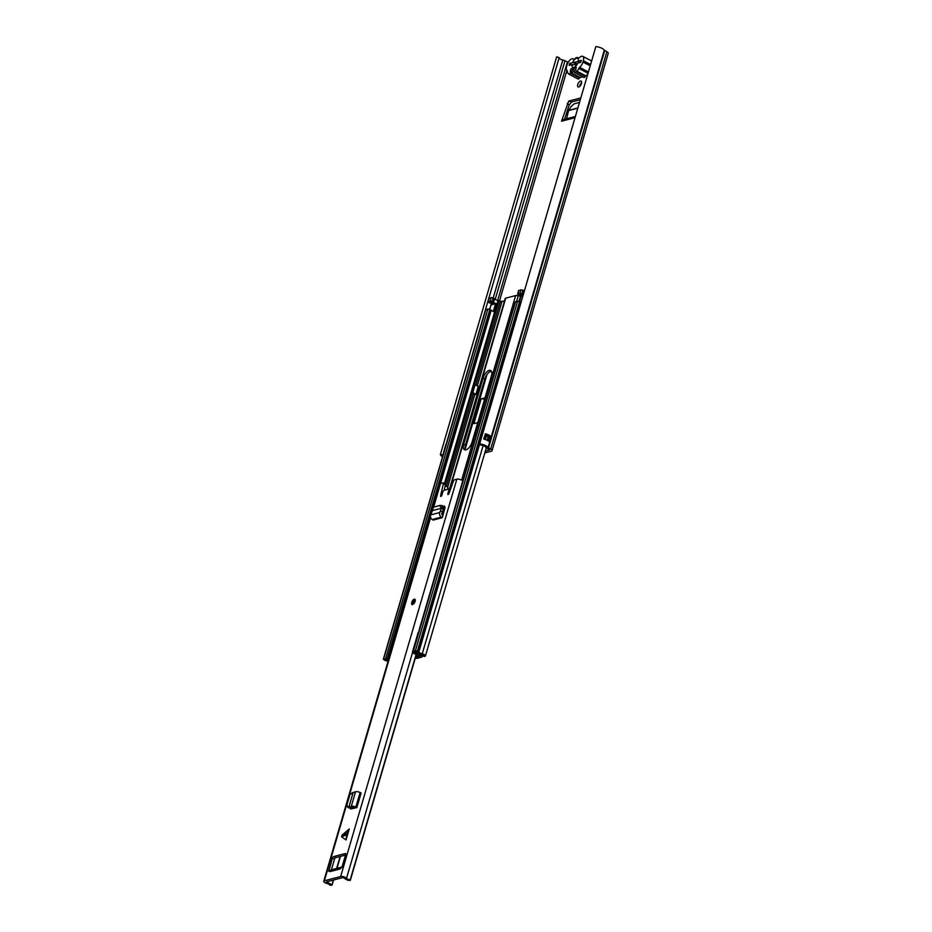 <?xml version="1.0" encoding="UTF-8"?>
<svg xmlns="http://www.w3.org/2000/svg" width="932" height="932" viewBox="0 0 932 932"><rect width="100%" height="100%" fill="white"/><g stroke="black" fill="none" stroke-linecap="round" stroke-linejoin="round"><path stroke-width="1.4" d="M579.506 102.438L574.1 103.848L571.165 106.423L568.59 110.593L566.598 118.76M492.061 450.68L608.247 53.345A4.112 1.421 16.3 0 0 606.883 51.738L604.297 50.142A6.244 2.155 16.3 0 0 595.828 46.6L479.642 443.935A6.244 2.155 16.3 0 1 488.112 447.477L490.698 449.073A4.112 1.421 16.3 0 1 492.061 450.68A4.112 1.421 16.3 0 1 491.339 451.216L484.791 452.929M581.661 82.645A3.309 1.549 -62.5 0 0 579.832 85.593A3.309 1.549 -62.5 0 0 579.657 86.478M580.31 99.689L571.596 101.972L569.196 104.955L564.571 119.296M581.475 83.531A3.309 1.549 -62.5 0 0 581.149 81.084A3.309 1.549 -62.5 0 0 577.758 84.509A3.309 1.549 -62.5 0 0 578.085 86.956A3.309 1.549 -62.5 0 0 581.475 83.531M479.642 443.935L480.772 445.077A3.6 1.247 16.3 0 1 485.665 447.115A4.112 1.421 -163.7 0 0 486.888 448.129L489.521 449.946L485.304 451.17M484.547 399.385A2.936 1.014 -163.7 0 0 481.145 398.873L484.99 397.871M481.145 398.873L473.899 423.641L477.755 422.627M580.822 97.93L568.683 101.11L561.53 121.23L575.044 117.688M568.252 62.223L564.967 60.778A4.112 1.421 -163.7 0 0 562.777 60.021A3.6 1.247 16.3 0 1 559.153 57.726M556.614 57.015A6.244 2.155 16.3 0 1 556.625 56.934A6.244 2.155 16.3 0 1 556.649 56.864L559.177 57.644L446.113 444.296M556.649 56.864L440.463 454.21L442.991 454.979A3.6 1.247 16.3 0 1 442.991 454.979L444.343 449.62A2.936 1.014 16.3 0 1 444.646 449.585M446.195 444.284A2.936 1.014 -163.7 0 0 445.892 444.319L444.343 449.62M442.549 456.75A6.244 2.155 16.3 0 1 440.44 454.28A6.244 2.155 16.3 0 1 440.463 454.21M485.525 435.757L488.636 436.362A3.6 1.247 -163.7 0 0 485.793 434.848A2.353 0.816 -163.7 0 0 485.456 433.799A6.244 2.155 16.3 0 1 491.094 436.712L489.545 442.013A6.244 2.155 -163.7 0 0 483.906 439.1L483.906 439.1M485.456 433.799L483.743 438.914A2.202 0.757 -163.7 0 1 484.058 439.135M577.421 63.76L571.992 65.182M578.423 61.302L573.063 62.712M575.405 116.453L563.033 119.692L561.53 121.23M571.596 101.972L568.683 101.11M573.658 69.376A1.468 0.687 -62.5 0 0 573.809 70.459A1.468 0.687 -62.5 0 0 574.1 70.483L575.545 70.098L576.326 67.454L574.869 67.826A1.468 0.687 -62.5 0 0 573.658 69.376M582.465 76.727L579.448 77.927A1.468 0.687 117.5 0 1 578.12 78.999L568.893 74.187A1.468 0.687 117.5 0 1 568.671 73.535L568.334 73.209A2.936 1.375 117.5 0 1 567.751 73.174A2.936 1.375 117.5 0 1 567.343 71.461A1.468 0.687 -62.5 0 0 567.157 70.622A5.883 2.749 117.5 0 1 566.644 66.323L567.04 64.995A5.883 2.749 117.5 0 1 573.063 58.914A5.883 2.749 117.5 0 1 573.366 59.135L573.634 59.264M587.929 73.616A2.936 1.375 117.5 0 1 585.82 75.853L585.238 76.412A1.468 0.687 117.5 0 1 583.91 77.484L574.683 72.673A1.468 0.687 117.5 0 1 574.462 72.02L574.438 71.799M576.232 63.458L572.644 62.607L569.685 63.388L569.102 65.368L572.062 64.588A5.149 2.412 -62.5 0 0 573.856 67.488A5.149 2.412 -62.5 0 0 577.723 63.108L580.683 62.339L581.265 60.347L578.294 61.128L579.296 62.654M572.062 64.588L573.203 64.867M569.685 63.388L570.535 63.83M579.96 77.391L570.745 72.579L574.194 71.682M573.366 59.135A2.563 1.2 117.5 0 0 573.495 59.217A2.563 1.2 117.5 0 0 574.811 58.751A5.883 2.749 117.5 0 1 577.898 57.644A5.883 2.749 117.5 0 1 578.213 57.866A2.435 1.142 117.5 0 0 578.341 57.959A2.435 1.142 117.5 0 0 579.611 57.493A5.918 2.773 117.5 0 1 582.733 56.363A5.918 2.773 117.5 0 1 583.327 60.72L582.943 62.048A5.883 2.749 117.5 0 1 579.622 67.36A1.468 0.687 -62.5 0 0 578.865 68.444A2.936 1.375 117.5 0 1 576.605 71.042L576.011 71.613A1.468 0.687 117.5 0 1 574.683 72.673M570.745 72.579L570.233 73.127A1.468 0.687 117.5 0 1 568.893 74.187M570.174 71.508L571.619 71.135A1.468 0.687 117.5 0 0 572.737 69.853A1.468 0.687 117.5 0 0 572.679 68.502A1.468 0.687 117.5 0 0 572.388 68.479L570.943 68.863L570.174 71.508M572.761 69.807L570.943 68.863M578.294 61.128A5.149 2.412 -62.5 0 0 578.213 59.112A5.149 2.412 -62.5 0 0 575.708 58.599A5.149 2.412 -62.5 0 0 572.644 62.607M575.65 65.45A2.936 1.375 -62.5 0 0 575.743 66.207M443.469 509.163L441.325 508.278L439.822 505.493L433.333 507.218L432.436 510.608L441.279 508.29L443.504 508.825L442.455 512.041L440.452 510.759L441.465 508.336M441.197 507.253L443.376 507.334L442.222 505.552L439.822 505.493M443.376 507.334L443.504 508.825M443.108 506.297L444.389 505.96L445.053 507.602L442.257 517.703L441.302 517.132A3.378 2.749 -104.7 0 1 439.776 512.518L440.452 510.759M442.956 515.314L442.106 514.802A0.734 0.594 -104.7 0 1 441.78 513.8L442.455 512.041M342.067 835.13L341.578 836.819L346.04 839.953L349.267 828.932L342.067 835.13L346.949 833.103L346.04 839.953M414.227 599.194A2.936 1.375 -62.5 0 0 411.991 601.734A2.936 1.375 -62.5 0 0 412.095 604.449A2.936 1.375 -62.5 0 0 412.678 604.484A2.936 1.375 -62.5 0 0 414.926 601.944A2.936 1.375 -62.5 0 0 414.81 599.229A2.936 1.375 -62.5 0 0 414.227 599.194M462.901 481.087A3.6 1.247 16.3 0 1 462.738 480.924A3.53 1.223 -163.7 0 0 459.977 479.456A3.53 1.223 -163.7 0 0 456.843 479.176L454.536 479.782A1.468 0.687 -62.5 0 0 453.36 481.192L449.003 493.564L447.908 494.589L447.803 493.774L448.828 490.267A1.468 0.687 -62.5 0 0 448.676 489.183A1.468 0.687 -62.5 0 0 448.385 489.16L444.098 490.29A1.468 0.687 -62.5 0 0 442.886 491.828L441.85 495.335L440.72 496.476L440.591 495.766L443.341 483.813A1.468 0.687 -62.5 0 0 443.166 482.858A1.468 0.687 -62.5 0 0 442.875 482.846L440.568 483.44A3.53 1.223 -163.7 0 0 439.939 483.894L433.065 507.427M327.33 881.637L327.074 882.522L326.445 881.87L342.72 877.594L344.199 878.037A6.244 2.155 16.3 0 0 348.603 880.472L350.164 879.959A3.6 1.247 16.3 0 1 346.541 878.259A3.53 1.223 -163.7 0 0 343.78 876.802A3.53 1.223 -163.7 0 0 340.646 876.523L324.371 880.787A3.53 1.223 -163.7 0 0 323.753 881.229A3.53 1.223 -163.7 0 0 326.864 883.419A3.6 1.247 16.3 0 1 329.998 885.237L332.013 885.225L333.237 880.088M334.472 859.211L332.398 858.139L328.798 871.257L330.056 870.977L329.87 871.641L339.784 869.043L341.951 867.249L345.632 854.667A1.468 0.687 117.5 0 0 345.481 853.584A1.468 0.687 117.5 0 0 345.19 853.561L333.621 856.59L335.695 857.673A1.468 0.687 -62.5 0 0 334.472 859.211L331.361 869.847M332.398 858.139A1.468 0.687 117.5 0 1 333.621 856.59M349.966 807.298L350.607 808.964L356.863 807.578L361.127 793.004L360.113 792.503A3.378 1.165 -163.7 0 0 355.546 791.746L352.18 792.864L349.861 794.798L346.844 805.201L348.615 807.788L347.287 806.646L350.63 808.195L349.395 808.102M432.436 510.608L430.677 514.907A3.378 2.749 -104.7 0 0 432.203 519.52L433.159 520.079L442.257 517.703M351.935 808.72L352.203 807.811M444.948 483.918A1.468 0.687 117.5 0 1 445.24 483.941A1.468 0.687 117.5 0 1 445.414 484.896L444.18 490.267M345.504 855.098L335.695 857.673M443.422 507.835L445.1 507.392M329.87 871.641A3.378 2.749 -104.7 0 1 330.126 871.012L330.056 870.977M445.193 485.863A6.244 2.155 16.3 0 1 448.036 487.529L447.791 489.323M327.074 882.522A6.244 2.155 16.3 0 1 331.839 884.864M413.435 651.899L412.515 652.761L416.08 654.555L350.164 879.959M342.009 867.086A3.378 2.749 75.3 0 0 341.578 867.144A3.378 2.749 75.3 0 0 340.075 868.356M330.126 871.012A3.378 2.749 -104.7 0 1 331.652 869.754L341.578 867.144M350.688 808.953L350.129 808.161M355.372 807.962L353.484 807.357L350.63 808.195M356.863 807.578L355.849 807.077A3.378 1.165 -163.7 0 0 351.282 806.32L348.894 807.077L349.547 807.45M353.053 792.841L348.894 807.077L350.863 808.184M350.281 806.693L352.471 807.729M349.267 828.932L346.949 833.103M414.612 601.187A1.654 0.769 -62.5 0 0 413.587 603.167M489.172 370.377A7.421 3.472 -62.5 0 0 483.044 378.159L463.717 444.249A7.421 3.472 -62.5 0 0 464.462 449.748A7.421 3.472 -62.5 0 0 472.07 442.071L491.397 375.98A7.421 3.472 -62.5 0 0 490.651 370.482A7.421 3.472 -62.5 0 0 489.172 370.377M491.374 371.204A7.421 3.472 -62.5 0 0 490.908 371.286A7.421 3.472 -62.5 0 0 484.768 379.068L465.441 445.158A7.421 3.472 -62.5 0 0 465.464 449.935M449.341 489.533L505.191 298.555A2.936 1.014 -163.7 0 1 505.703 298.17L515.629 295.572A2.936 1.014 16.3 0 1 518.215 295.793L522.083 296.225M504.527 300.826L501.975 301.502L498.993 300.78A3.087 1.072 -163.7 0 0 497.991 300.488A3.681 1.27 16.3 0 1 494.554 298.834A2.796 0.967 -163.7 0 0 493.634 298.193L491.211 297.576L488.997 298.601M479.537 386.256L478.535 386.524A2.575 0.885 16.3 0 1 479.258 387.211M474.819 394.725L477.219 394.201M421.788 654.485L421.474 655.592L424.421 656.419A3.274 1.13 -163.7 0 0 425.435 655.918A3.274 1.13 -163.7 0 0 422.243 653.821A3.681 1.27 -163.7 0 1 418.841 652.062A2.796 0.967 16.3 0 0 417.851 651.317L415.416 650.687L413.097 651.421L414.123 652.284A2.796 0.967 16.3 0 0 415.462 652.819A3.681 1.27 -163.7 0 1 418.538 654.567A3.087 1.072 16.3 0 0 418.969 655.01L419.808 656.291L415.521 657.409L415.765 656.606M522.98 295.712A5.883 2.027 -163.7 0 0 520.196 294.605L521.349 294.326A5.883 2.027 -163.7 0 0 523.003 295.654M415.264 658.237A2.936 1.014 -163.7 0 0 417.256 658.318L421.544 657.188A3.681 1.27 -163.7 0 0 422.184 656.722A3.681 1.27 -163.7 0 0 421.567 655.674L420.6 654.881A5.883 2.027 -163.7 0 0 415.672 652.085L416.825 651.794A5.883 2.027 -163.7 0 0 422.266 654.614L424.421 656.419M388.621 659.413A2.796 0.967 -163.7 0 0 388.096 659.099L383.6 659.029L384.392 660.089A2.796 0.967 -163.7 0 0 385.965 660.672A3.681 1.27 16.3 0 1 388.027 661.44M521.011 302.481A2.796 0.967 -163.7 0 0 520.068 301.793L517.621 301.164L415.416 650.687M517.621 301.164L515.419 302.189M493.308 311.463L495.591 303.669L496.267 303.727A3.681 1.27 16.3 0 1 493.541 302.271A2.796 0.967 -163.7 0 0 492.632 301.63L490.197 301.013L487.879 301.747L488.927 302.609A2.796 0.967 -163.7 0 0 490.488 303.203A3.681 1.27 16.3 0 1 493.133 304.31L494.566 303.937A5.883 2.027 16.3 0 1 491.607 302.108L490.488 302.411A5.883 2.027 16.3 0 1 494.391 303.983M388.295 660.532A5.883 2.027 16.3 0 1 387.071 659.576L385.965 659.879A5.883 2.027 16.3 0 1 388.26 660.648M421.474 655.592L423.116 654.986M518.751 290.807L520.953 289.782L523.4 290.4A2.796 0.967 16.3 0 1 524.332 291.087M485.665 309.995L487.879 308.958L490.302 309.575A2.796 0.967 16.3 0 1 491.222 310.228A3.681 1.27 -163.7 0 0 493.937 311.684L496.267 303.727M520.953 289.782L519.951 293.219L522.386 293.848A2.796 0.967 16.3 0 1 523.33 294.535M522.701 296.679A3.681 1.27 -163.7 0 0 519.998 295.339A2.796 0.967 16.3 0 1 518.658 294.815L517.633 293.953L519.951 293.219M495.591 303.669L494.566 303.937M490.989 305.09L493.133 304.31M474.784 394.842L471.534 392.989L472.769 392.663L475.937 394.318A2.575 0.885 -163.7 0 1 476.217 394.469M471.534 392.989L473.852 385.044L475.099 384.718L478.267 386.372A2.575 0.885 16.3 0 1 478.535 386.524M475.099 384.718L472.769 392.663M416.08 654.555L417.152 655.114M419.808 628.751L418.317 632.886M394.76 638.408L394.877 635.496L388.096 658.668L388.947 658.272M415.987 655.639L417.117 655.079M419.68 655.569L415.742 656.606M566.901 70.413L499.482 300.954M562.777 60.021L493.191 297.96M491.56 303.541L491.187 304.822M606.883 51.738L490.698 449.073L489.032 449.364M604.74 50.503L488.554 447.838L486.888 448.129M564.967 60.778L495.207 299.358M567.402 61.943L497.676 300.407M604.297 50.142L488.112 447.477M570.99 63.248L570.477 65.007M581.079 60.603L580.566 62.362M491.094 436.712L488.636 436.362M488.962 441.43L490.383 436.56L491.129 436.957M485.223 433.881A2.202 0.757 16.3 0 1 485.84 434.685L484.5 439.263M487.11 440.265L488.158 436.7L490.5 436.409M489.312 436.176L488.1 440.813M485.479 435.943L488.077 436.502M486.294 436.164L485.246 439.496M567.25 103.487L569.196 104.955M577.887 107.961L568.683 110.372M577.828 108.17L568.59 110.593M585.238 76.412L576.011 71.613M588.045 73.232L578.865 68.444M576.605 71.042L585.82 75.853M590.201 65.834L582.943 62.048M579.622 67.36L588.418 71.95M583.327 60.72L590.597 64.506M579.448 77.927L570.233 73.127M574.869 67.826L576.034 68.432M576.535 71.065L585.75 75.865M491.222 310.228L433.636 507.113M430.631 517.423L324.371 880.787M456.843 479.176L340.646 876.523M346.448 834.792L341.578 836.819M350.281 880.321L416.278 654.614M462.738 480.924L419.225 629.717M412.492 652.726L346.541 878.259M336.638 868.438L340.133 856.508M354.242 808.265L354.463 807.52M447.488 489.393L448.036 487.529M329.497 871.129L328.716 870.721M448.642 494.216L447.803 493.774M449.958 490.861L448.828 490.267M441.384 496.185L440.591 495.766M445.414 484.896L443.341 483.813M351.282 806.32L355.546 791.746M355.849 807.077L360.113 792.503M430.677 514.907L439.776 512.518M432.203 519.52L441.302 517.132M414.134 599.521A2.575 1.2 -62.5 0 0 412.014 602.223A2.575 1.2 -62.5 0 0 412.783 604.157A2.575 1.2 -62.5 0 0 414.903 601.455A2.575 1.2 -62.5 0 0 414.134 599.521A2.936 1.375 117.5 0 0 414.064 599.544M412.247 604.507A2.936 1.375 117.5 0 1 411.921 603.656M412.923 603.656A2.027 0.944 117.5 0 1 412.317 602.142A2.027 0.944 117.5 0 1 413.994 600.022A2.027 0.944 117.5 0 1 414.589 601.536A2.027 0.944 117.5 0 1 412.923 603.656M414.717 600.767A1.654 0.769 -62.5 0 0 414.507 600.523A1.654 0.769 -62.5 0 0 414.181 600.499A1.654 0.769 -62.5 0 0 412.923 601.932A1.654 0.769 -62.5 0 0 412.981 603.458A1.654 0.769 -62.5 0 0 413.051 603.482M484.768 379.068L483.044 378.159M521.058 296.493L417.396 651.072M501.975 301.502L477.312 385.871M474.738 394.655L447.663 487.226M486.236 434.988L485.945 435.978M483.137 445.578L422.243 653.821M479.689 443.982L418.841 652.062M420.798 654.171L420.6 654.881M520.068 301.793L417.851 651.317M515.559 301.712L413.354 651.235M489.149 298.112L488.135 301.56M493.168 297.949L492.166 301.397M491.211 297.576L490.197 301.013M494.554 298.834L493.541 302.271M493.634 298.193L492.632 301.63M388.096 659.099L386.978 659.495L489.836 309.342M421.579 655.662L419.819 655.685M420.949 654.229L420.716 655.01L418.969 655.01M413.668 652.039L415.497 652.027L414.123 652.284M485.817 309.506L383.6 659.029M487.879 308.958L385.662 658.493M490.302 309.575L395.063 635.263M497.991 300.488L444.459 483.545M498.993 300.78L474.4 384.904M471.965 393.211L445.391 484.104M500.437 301.304L475.914 385.149M473.351 393.933L446.312 486.376M505.703 298.17L449.702 489.708M444.482 507.567L442.327 514.93M523.4 290.4L522.386 293.848M522.934 290.155L521.932 293.603M518.891 290.318L517.889 293.766M520.417 296.446L518.996 301.304M515.629 295.572L461.655 480.143M518.215 295.793L516.561 301.444M486.224 375.724L465.021 448.234M491.059 304.857L489.754 309.296M478.267 386.372L475.937 394.318M465.441 445.158L463.717 444.249M556.625 56.934L440.44 454.28M570.629 63.516L570.163 65.089M591.622 60.999L582.733 56.363M578.621 58.017L577.898 57.644M573.786 59.287L573.063 58.914M568.66 73.651L567.751 73.174M432.401 509.688L431.481 512.81M430.444 516.375L323.753 881.229M416.022 655.627L350.281 880.437M340.436 856.426L336.953 868.368M333.54 880.006L332.013 885.225M450.261 489.999L448.676 489.183M443.166 482.858L445.24 483.941M415.101 599.381L414.332 599.311C412.328 599.439 410.942 605.683 412.387 604.6M412.981 603.458L414.507 600.523M486.306 447.756L425.435 655.918M515.303 301.898L413.097 651.421M488.881 298.298L487.879 301.747M485.549 309.692L383.343 659.215M444.04 507.684L441.978 514.709M518.635 290.504L517.633 293.953M486.982 374.548L465.161 449.166M490.931 304.95L489.673 309.261M412.375 652.295L418.188 632.444"/></g></svg>
